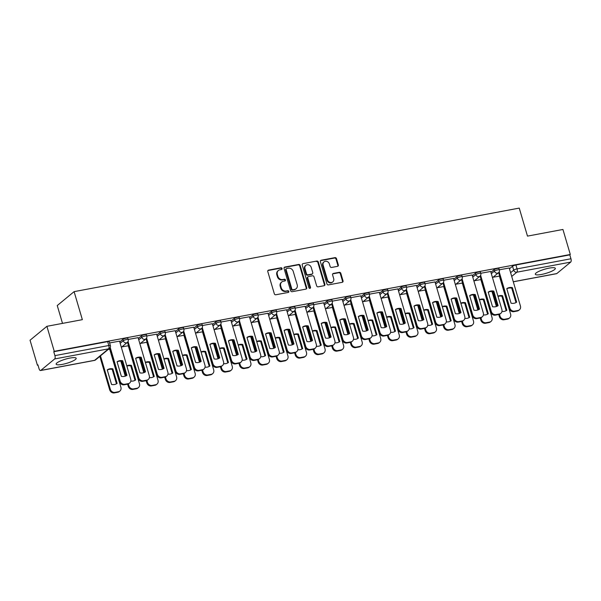 <?xml version="1.0" encoding="UTF-8"?>
<svg xmlns="http://www.w3.org/2000/svg" width="601" height="601" viewBox="0 0 601 601"><rect width="100%" height="100%" fill="white"/><g stroke="black" fill="none" stroke-linecap="round" stroke-linejoin="round"><path stroke-width="0.9" d="M282.064 268.482A0.917 0.811 50.5 0 0 280.99 267.776L268.587 270.104A1.315 1.157 50.5 0 0 267.783 271.554L274.319 293.754A1.315 1.157 50.5 0 0 275.844 294.768L288.255 292.439A0.917 0.811 50.5 0 0 288.818 291.425A0.917 0.811 50.5 0 0 287.744 290.719L286.144 291.019A4.207 3.696 50.5 0 1 281.245 287.774L280.697 285.918A4.207 3.696 50.5 0 1 281.756 281.974A4.207 3.696 50.5 0 1 283.274 281.276L284.882 280.975A0.917 0.811 50.5 0 0 284.371 279.247L282.763 279.548A4.207 3.696 50.5 0 1 277.865 276.302L277.324 274.447A4.207 3.696 50.5 0 1 278.383 270.503A4.207 3.696 50.5 0 1 279.893 269.804L281.501 269.503A0.917 0.811 50.5 0 0 282.064 268.482M281.538 269.496A0.917 0.811 50.5 0 0 280.502 268.181L268.099 270.51A1.315 1.157 50.5 0 0 267.903 270.563M288.292 292.432A0.917 0.811 50.5 0 0 287.255 291.124L285.648 291.425L286.144 291.019M284.919 280.96A0.917 0.811 50.5 0 0 283.875 279.653L282.275 279.953L282.763 279.548M549.149 268.129A10.442 2.171 163.6 0 0 535.296 274.244A10.442 2.171 163.6 0 0 541.486 274.454A10.442 2.171 163.6 0 0 555.339 268.339A10.442 2.171 163.6 0 0 549.149 268.129M69.994 358.061A10.442 2.171 163.6 0 0 56.141 364.168A10.442 2.171 163.6 0 0 62.324 364.386A10.442 2.171 163.6 0 0 76.177 358.271A10.442 2.171 163.6 0 0 69.994 358.061M337.529 266.341A1.315 1.157 50.5 0 0 338.333 264.883L336.5 258.655A1.315 1.157 50.5 0 0 334.967 257.641L321.189 260.233A1.315 1.157 50.5 0 0 320.386 261.683L326.921 283.882A1.315 1.157 50.5 0 0 328.446 284.897L342.224 282.312A1.315 1.157 50.5 0 0 343.036 280.862L340.82 273.335A1.315 1.157 50.5 0 0 339.287 272.321L333.39 273.425A1.315 1.157 50.5 0 0 332.586 274.882L333.683 278.609A3.516 3.095 50.5 0 1 332.796 281.907A3.516 3.095 50.5 0 1 327.44 279.781L323.135 265.169A3.516 3.095 50.5 0 1 324.022 261.871A3.516 3.095 50.5 0 1 329.386 263.997L330.099 266.431A1.315 1.157 50.5 0 0 331.632 267.445L337.529 266.341M54.668 358.947L40.77 370.419A2.674 1.149 -100.6 0 1 40.522 370.539A2.674 1.149 -100.6 0 1 39.05 368.714L37.901 364.822L37.412 365.228L30.05 340.219L46.901 326.313L82.352 319.664L74.103 291.643L519.241 208.096L527.483 236.118L562.934 229.462L570.296 254.471L54.263 351.322L53.767 351.728L54.916 355.627L108.804 345.507A2.674 0.556 -16.4 0 1 110.389 345.567L109.239 341.668A2.674 0.556 -16.4 0 0 107.654 341.616L108.804 345.507A2.674 1.149 -100.6 0 1 108.556 348.835L54.668 358.947A2.674 1.149 -100.6 0 0 54.916 355.627M46.901 326.313L54.263 351.322M300.184 265.477A1.315 1.157 50.5 0 0 298.652 264.463L284.874 267.047A1.315 1.157 50.5 0 0 284.07 268.497L290.606 290.696A1.315 1.157 50.5 0 0 292.139 291.71L305.917 289.126A1.315 1.157 50.5 0 0 306.72 287.676L300.184 265.477L299.696 265.882A1.315 1.157 50.5 0 0 298.164 264.861L284.386 267.453A1.315 1.157 50.5 0 0 284.19 267.505M303.032 263.636L316.81 261.052A1.315 1.157 50.5 0 1 318.342 262.066L324.878 284.265A1.315 1.157 50.5 0 1 324.074 285.723L318.177 286.827A1.315 1.157 50.5 0 1 316.644 285.813L313.992 276.806A1.315 1.157 50.5 0 0 312.46 275.791L308.553 276.528A1.315 1.157 50.5 0 0 307.75 277.978L310.507 287.353A0.917 0.811 50.5 0 1 308.869 287.661L302.228 265.094A1.315 1.157 50.5 0 1 303.032 263.636L316.81 261.052M509.475 268.79L512.555 266.243L513.697 270.142A2.674 0.556 -16.4 0 1 517.063 268.887L570.95 258.768A2.674 1.149 79.4 0 1 570.71 262.096L556.804 273.568A2.674 1.149 79.4 0 1 556.556 273.688L513.299 281.801M37.412 365.228L37.991 365.115M62.504 323.391L57.253 305.548L74.103 291.643M570.296 254.471L569.801 254.877L570.95 258.768M109.713 349.249L108.218 349.459M119.531 341.143L109.615 342.938M128.268 345.763L121.875 346.897M138.095 337.657L128.171 339.452M146.824 342.277L140.431 343.419M156.651 334.171L146.734 335.974M165.38 338.799L158.995 339.933M175.207 330.693L165.29 332.488M183.936 335.313L177.55 336.447M193.762 327.207L183.846 329.002M202.499 331.835L196.106 332.969M212.318 323.721L202.402 325.524M221.055 328.349L214.662 329.483M230.882 320.243L220.958 322.038M239.611 324.863L233.218 326.005M249.438 316.757L239.514 318.56M258.167 321.385L251.781 322.519M267.993 313.279L258.077 315.074M276.723 317.899L270.337 319.033M286.549 309.793L276.633 311.588M295.286 314.421L288.893 315.555M305.105 306.307L295.189 308.11M313.842 310.935L307.449 312.069M323.669 302.829L313.745 304.624M332.398 307.449L326.005 308.583M342.224 299.343L332.3 301.139M350.954 303.971L344.561 305.105M360.78 295.857L350.864 297.66M369.51 300.485L363.124 301.619M379.336 292.379L369.42 294.174M388.066 296.999L381.68 298.141M397.892 288.893L387.976 290.696M406.629 293.521L400.236 294.655M416.448 285.415L406.531 287.21M425.185 290.035L418.792 291.169M435.011 281.929L425.087 283.725M443.741 286.557L437.348 287.691M453.567 278.443L443.651 280.246M462.297 283.071L455.911 284.205M472.123 274.965L462.207 276.76M480.853 279.585L474.467 280.727M490.679 271.479L480.762 273.282M490.912 272.276L493.999 269.729L494.405 271.111A2.674 0.556 -16.4 0 1 497.207 269.977A2.674 0.556 -16.4 0 1 499.356 269.909L498.943 268.527A2.674 0.556 163.6 0 0 496.802 268.594A2.674 0.556 163.6 0 0 493.999 269.729M472.356 275.754L475.436 273.215L475.849 274.597A2.674 0.556 -16.4 0 1 478.651 273.455A2.674 0.556 -16.4 0 1 480.792 273.395L480.387 272.013A2.674 0.556 163.6 0 0 478.246 272.073A2.674 0.556 163.6 0 0 475.436 273.215M453.8 279.24L456.88 276.693L457.286 278.075A2.674 0.556 -16.4 0 1 460.096 276.941A2.674 0.556 -16.4 0 1 462.237 276.873L461.831 275.491A2.674 0.556 163.6 0 0 459.682 275.558A2.674 0.556 163.6 0 0 456.88 276.693M435.244 282.725L438.324 280.179L438.73 281.561A2.674 0.556 -16.4 0 1 441.532 280.427A2.674 0.556 -16.4 0 1 443.681 280.359L443.275 278.977A2.674 0.556 163.6 0 0 441.126 279.044A2.674 0.556 163.6 0 0 438.324 280.179M416.688 286.204L419.768 283.664L420.174 285.047A2.674 0.556 -16.4 0 1 422.976 283.905A2.674 0.556 -16.4 0 1 425.125 283.837L424.719 282.455A2.674 0.556 163.6 0 0 422.571 282.523A2.674 0.556 163.6 0 0 419.768 283.664M398.125 289.69L401.213 287.143L401.618 288.525A2.674 0.556 -16.4 0 1 404.42 287.391A2.674 0.556 -16.4 0 1 406.569 287.323L406.156 285.941A2.674 0.556 163.6 0 0 404.015 286.008A2.674 0.556 163.6 0 0 401.213 287.143M379.569 293.168L382.657 290.629L383.062 292.011A2.674 0.556 -16.4 0 1 385.865 290.876A2.674 0.556 -16.4 0 1 388.006 290.809L387.6 289.427A2.674 0.556 163.6 0 0 385.459 289.494A2.674 0.556 163.6 0 0 382.657 290.629M361.013 296.654L364.093 294.107L364.506 295.489A2.674 0.556 -16.4 0 1 367.309 294.355A2.674 0.556 -16.4 0 1 369.45 294.287L369.044 292.905A2.674 0.556 163.6 0 0 366.895 292.972A2.674 0.556 163.6 0 0 364.093 294.107M342.457 300.139L345.537 297.593L345.943 298.975A2.674 0.556 -16.4 0 1 348.745 297.841A2.674 0.556 -16.4 0 1 350.894 297.773L350.488 296.391A2.674 0.556 163.6 0 0 348.34 296.458A2.674 0.556 163.6 0 0 345.537 297.593M323.901 303.618L326.982 301.078L327.387 302.461A2.674 0.556 -16.4 0 1 330.189 301.319A2.674 0.556 -16.4 0 1 332.338 301.259L331.932 299.876A2.674 0.556 163.6 0 0 329.784 299.937A2.674 0.556 163.6 0 0 326.982 301.078M305.338 307.103L308.426 304.557L308.831 305.939A2.674 0.556 -16.4 0 1 311.634 304.805A2.674 0.556 -16.4 0 1 313.782 304.737L313.369 303.355A2.674 0.556 163.6 0 0 311.228 303.422A2.674 0.556 163.6 0 0 308.426 304.557M286.782 310.589L289.87 308.043L290.275 309.425A2.674 0.556 -16.4 0 1 293.078 308.29A2.674 0.556 -16.4 0 1 295.219 308.223L294.813 306.841A2.674 0.556 163.6 0 0 292.672 306.908A2.674 0.556 163.6 0 0 289.87 308.043M268.226 314.068L271.306 311.528L271.72 312.911A2.674 0.556 -16.4 0 1 274.522 311.769A2.674 0.556 -16.4 0 1 276.663 311.701L276.257 310.319A2.674 0.556 163.6 0 0 274.109 310.386A2.674 0.556 163.6 0 0 271.306 311.528M249.67 317.553L252.751 315.007L253.156 316.389A2.674 0.556 -16.4 0 1 255.958 315.255A2.674 0.556 -16.4 0 1 258.107 315.187L257.701 313.805A2.674 0.556 163.6 0 0 255.553 313.872A2.674 0.556 163.6 0 0 252.751 315.007M231.115 321.032L234.195 318.492L234.6 319.875A2.674 0.556 -16.4 0 1 237.403 318.733A2.674 0.556 -16.4 0 1 239.551 318.673L239.145 317.29A2.674 0.556 163.6 0 0 236.997 317.351A2.674 0.556 163.6 0 0 234.195 318.492M212.559 324.517L215.639 321.971L216.044 323.353A2.674 0.556 -16.4 0 1 218.847 322.219A2.674 0.556 -16.4 0 1 220.995 322.151L220.59 320.769A2.674 0.556 163.6 0 0 218.441 320.836A2.674 0.556 163.6 0 0 215.639 321.971M193.995 328.003L197.083 325.457L197.489 326.839A2.674 0.556 -16.4 0 1 200.291 325.704A2.674 0.556 -16.4 0 1 202.439 325.637L202.026 324.255A2.674 0.556 163.6 0 0 199.885 324.322A2.674 0.556 163.6 0 0 197.083 325.457M175.439 331.482L178.52 328.942L178.933 330.325A2.674 0.556 -16.4 0 1 181.735 329.183A2.674 0.556 -16.4 0 1 183.876 329.123L183.47 327.74A2.674 0.556 163.6 0 0 181.329 327.8A2.674 0.556 163.6 0 0 178.52 328.942M156.884 334.967L159.964 332.421L160.369 333.803A2.674 0.556 -16.4 0 1 163.179 332.669A2.674 0.556 -16.4 0 1 165.32 332.601L164.914 331.219A2.674 0.556 163.6 0 0 162.766 331.286A2.674 0.556 163.6 0 0 159.964 332.421M138.328 338.446L141.408 335.906L141.813 337.289A2.674 0.556 -16.4 0 1 144.616 336.154A2.674 0.556 -16.4 0 1 146.764 336.087L146.359 334.704A2.674 0.556 163.6 0 0 144.21 334.772A2.674 0.556 163.6 0 0 141.408 335.906M119.772 341.931L122.852 339.385L123.258 340.767A2.674 0.556 -16.4 0 1 126.06 339.633A2.674 0.556 -16.4 0 1 128.208 339.565L127.803 338.183A2.674 0.556 163.6 0 0 125.654 338.25A2.674 0.556 163.6 0 0 122.852 339.385M509.235 268.001L499.318 269.796M499.416 276.107L493.023 277.241M569.801 254.877L515.913 264.988A2.674 0.556 163.6 0 0 512.555 266.243M53.767 351.728L107.654 341.616M278.383 270.503L277.887 270.908A4.207 3.696 50.5 0 0 276.828 274.852L277.324 274.447M282.275 279.953A4.207 3.696 50.5 0 1 277.377 276.708L276.828 274.852M281.756 281.974L281.268 282.38A4.207 3.696 50.5 0 0 280.209 286.324L280.697 285.918M285.648 291.425A4.207 3.696 50.5 0 1 280.75 288.18L280.209 286.324M306.112 289.073A1.315 1.157 50.5 0 0 306.225 288.082L299.696 265.882M286.669 268.534A0.917 0.811 50.5 0 0 286.106 269.548L291.838 289.036A0.917 0.811 50.5 0 0 292.912 289.742L294.603 289.427A4.207 3.696 50.5 0 0 296.12 288.728A4.207 3.696 50.5 0 0 297.179 284.776L293.258 271.457A4.207 3.696 50.5 0 0 288.36 268.211L286.669 268.534M286.339 268.685L285.843 269.09A0.917 0.811 50.5 0 0 285.618 269.954L286.106 269.548M296.12 288.728L295.632 289.134A4.207 3.696 50.5 0 1 294.114 289.832L292.424 290.148A0.917 0.811 50.5 0 1 291.35 289.442L285.618 269.954M324.27 285.663A1.315 1.157 50.5 0 0 324.382 284.671L317.854 262.472A1.315 1.157 50.5 0 0 316.321 261.458M308.08 276.745L307.584 277.151A1.315 1.157 50.5 0 0 307.254 278.383L310.018 287.759L310.507 287.353M309.981 288.36A0.917 0.811 50.5 0 0 310.018 287.759M311.243 267.468A3.516 3.095 50.5 0 0 305.886 265.341A3.516 3.095 50.5 0 0 305 268.639L306.51 273.786A1.315 1.157 50.5 0 0 308.043 274.8L311.957 274.064A1.315 1.157 50.5 0 0 312.76 272.614L311.243 267.468M305.886 265.341L305.391 265.747A3.516 3.095 50.5 0 0 304.504 269.045L305 268.639M312.43 273.846L311.934 274.251A1.315 1.157 50.5 0 1 311.461 274.469L307.554 275.205A1.315 1.157 50.5 0 1 306.022 274.191L304.504 269.045M324.022 261.871L323.533 262.276A3.516 3.095 50.5 0 0 322.647 265.574L323.135 265.169M332.796 281.907L332.308 282.312A3.516 3.095 50.5 0 1 326.944 280.186L322.647 265.574M342.427 282.252A1.315 1.157 50.5 0 0 342.54 281.268L340.324 273.74A1.315 1.157 50.5 0 0 338.799 272.726L332.901 273.831A1.315 1.157 50.5 0 0 332.706 273.891M337.724 266.281A1.315 1.157 50.5 0 0 337.837 265.289L336.004 259.061A1.315 1.157 50.5 0 0 334.479 258.047L320.701 260.631A1.315 1.157 50.5 0 0 320.506 260.691M107.256 369.908L111.538 384.46A8.369 7.362 50.5 0 0 117.127 383.415L112.845 368.856A8.369 7.362 50.5 0 0 107.256 369.908M100.48 355.845L110.321 389.275A4.019 3.531 50.5 0 0 115.001 392.378L118.45 391.732A4.019 3.531 50.5 0 0 119.892 391.056A4.019 3.531 50.5 0 0 120.906 387.292L109.69 349.189M107.286 370.021A8.369 7.362 50.5 0 1 112.207 369.382L116.459 383.829M119.892 391.056L119.253 391.589A4.019 3.531 -129.5 0 1 117.811 392.258L114.363 392.904A4.019 3.531 -129.5 0 1 109.682 389.801L110.321 389.275M99.841 356.378L109.682 389.801M112.207 369.382L112.845 368.856M117.112 361.915A8.369 7.362 -129.5 0 1 122.033 361.276L126.285 375.723M110.231 347.483L120.147 381.169A4.019 3.531 50.5 0 0 124.82 384.272L128.276 383.626A4.019 3.531 50.5 0 0 129.718 382.95L129.08 383.476A4.019 3.531 -129.5 0 1 127.637 384.152L124.182 384.798A4.019 3.531 -129.5 0 1 119.509 381.695L109.667 348.257M122.672 360.75A8.369 7.362 -129.5 0 0 117.082 361.802L121.364 376.354A8.369 7.362 -129.5 0 0 126.954 375.309L122.672 360.75L122.033 361.276M129.718 382.95A4.019 3.531 50.5 0 0 130.733 379.186L119.516 341.075M135.015 380.343L130.763 365.904L131.401 365.378A8.369 7.362 50.5 0 0 126.803 365.844M131.401 365.378L135.691 379.93A8.369 7.362 50.5 0 1 130.823 381.102M121.642 361.201L125.962 375.88M128.329 383.934L128.877 385.797A4.019 3.531 50.5 0 0 133.557 388.892L137.005 388.246A4.019 3.531 50.5 0 0 138.455 387.577A4.019 3.531 50.5 0 0 139.462 383.806L128.253 345.703M130.763 365.904A8.369 7.362 50.5 0 0 126.879 366.092M138.455 387.577L137.817 388.103A4.019 3.531 -129.5 0 1 136.367 388.772L132.919 389.418A4.019 3.531 -129.5 0 1 128.238 386.323L128.877 385.797M120.824 361.118L125.248 376.166M127.6 384.159L128.238 386.323M153.571 376.865L149.318 362.418L149.957 361.892A8.369 7.362 50.5 0 0 145.367 362.365M149.957 361.892L154.247 376.444A8.369 7.362 50.5 0 1 149.379 377.616M140.198 357.723L144.518 372.402M146.884 380.456L147.433 382.311A4.019 3.531 50.5 0 0 152.113 385.414L155.561 384.768A4.019 3.531 50.5 0 0 157.011 384.092A4.019 3.531 50.5 0 0 158.018 380.328L146.809 342.217M149.318 362.418A8.369 7.362 50.5 0 0 145.434 362.606M157.011 384.092L156.373 384.617A4.019 3.531 -129.5 0 1 154.923 385.294L151.475 385.94A4.019 3.531 -129.5 0 1 146.794 382.837L147.433 382.311M139.379 357.633L143.804 372.688M146.156 380.673L146.794 382.837M135.668 358.429A8.369 7.362 -129.5 0 1 140.589 357.798L144.841 372.237M128.051 341.488L138.703 377.683A4.019 3.531 50.5 0 0 143.384 380.786L146.832 380.14A4.019 3.531 50.5 0 0 148.274 379.471L147.636 379.997A4.019 3.531 -129.5 0 1 146.193 380.666L142.745 381.312A4.019 3.531 -129.5 0 1 138.065 378.217L127.48 342.262M141.227 357.264A8.369 7.362 -129.5 0 0 135.638 358.316L139.92 372.875A8.369 7.362 -129.5 0 0 145.51 371.824L141.227 357.264L140.589 357.798M148.274 379.471A4.019 3.531 50.5 0 0 149.288 375.7L138.072 337.597M154.224 354.943A8.369 7.362 -129.5 0 1 159.145 354.312L163.397 368.759M146.606 338.01L157.259 374.205A4.019 3.531 50.5 0 0 161.939 377.308L165.388 376.654A4.019 3.531 50.5 0 0 166.838 375.986L166.199 376.511A4.019 3.531 -129.5 0 1 164.749 377.18L161.301 377.834A4.019 3.531 -129.5 0 1 156.621 374.731L146.043 338.784M159.783 353.786A8.369 7.362 -129.5 0 0 154.194 354.838L158.476 369.39A8.369 7.362 -129.5 0 0 164.073 368.338L159.783 353.786L159.145 354.312M166.838 375.986A4.019 3.531 50.5 0 0 167.844 372.214L156.636 334.111M172.126 373.379L167.882 358.94L168.52 358.406A8.369 7.362 50.5 0 0 163.923 358.88M168.52 358.406L172.803 372.966A8.369 7.362 50.5 0 1 167.934 374.138M158.754 354.237L163.074 368.916M165.448 376.97L165.989 378.825A4.019 3.531 50.5 0 0 170.669 381.928L174.117 381.282A4.019 3.531 50.5 0 0 175.567 380.613A4.019 3.531 50.5 0 0 176.581 376.842L165.365 338.739M167.882 358.94A8.369 7.362 50.5 0 0 163.99 359.128M175.567 380.613L174.929 381.139A4.019 3.531 -129.5 0 1 173.479 381.808L170.03 382.454A4.019 3.531 -129.5 0 1 165.35 379.359L165.989 378.825M157.935 354.147L162.368 369.202M164.719 377.188L165.35 379.359M190.69 369.893L186.438 355.454L187.076 354.928A8.369 7.362 50.5 0 0 182.479 355.401M187.076 354.928L191.358 369.48A8.369 7.362 50.5 0 1 186.49 370.652M177.31 350.759L181.63 365.438M184.004 373.491L184.552 375.347A4.019 3.531 50.5 0 0 189.225 378.442L192.681 377.796A4.019 3.531 50.5 0 0 194.123 377.127A4.019 3.531 50.5 0 0 195.137 373.356L183.921 335.253M186.438 355.454A8.369 7.362 50.5 0 0 182.554 355.642M194.123 377.127L193.484 377.653A4.019 3.531 -129.5 0 1 192.042 378.322L188.586 378.976A4.019 3.531 -129.5 0 1 183.914 375.873L184.552 375.347M176.491 350.668L180.924 365.716M183.275 373.709L183.914 375.873M209.246 366.415L204.994 351.968L205.632 351.442A8.369 7.362 50.5 0 0 201.035 351.916M205.632 351.442L209.914 366.001A8.369 7.362 50.5 0 1 205.054 367.166M195.866 347.273L200.186 361.952M202.56 370.006L203.108 371.861A4.019 3.531 50.5 0 0 207.788 374.964L211.236 374.318A4.019 3.531 50.5 0 0 212.679 373.642A4.019 3.531 50.5 0 0 213.693 369.878L202.477 331.775M204.994 351.968A8.369 7.362 50.5 0 0 201.11 352.156M212.679 373.642L212.04 374.168A4.019 3.531 -129.5 0 1 210.598 374.844L207.142 375.49A4.019 3.531 -129.5 0 1 202.469 372.387L203.108 371.861M195.047 347.183L199.479 362.238M201.831 370.224L202.469 372.387M172.787 351.465A8.369 7.362 -129.5 0 1 177.701 350.826L181.953 365.273M165.162 334.524L175.815 370.719A4.019 3.531 50.5 0 0 180.495 373.822L183.944 373.176A4.019 3.531 50.5 0 0 185.393 372.5L184.755 373.033A4.019 3.531 -129.5 0 1 183.305 373.702L179.857 374.348A4.019 3.531 -129.5 0 1 175.176 371.245L164.599 335.298M178.339 350.3A8.369 7.362 -129.5 0 0 172.75 351.352L177.032 365.904A8.369 7.362 -129.5 0 0 182.629 364.86L178.339 350.3L177.701 350.826M185.393 372.5A4.019 3.531 50.5 0 0 186.4 368.736L175.191 330.633M191.343 347.979A8.369 7.362 -129.5 0 1 196.264 347.348L200.516 361.787M183.718 331.038L194.371 367.241A4.019 3.531 50.5 0 0 199.051 370.336L202.499 369.69A4.019 3.531 50.5 0 0 203.949 369.022L203.311 369.547A4.019 3.531 -129.5 0 1 201.861 370.216L198.413 370.862A4.019 3.531 -129.5 0 1 193.732 367.767L183.155 331.812M196.903 346.822A8.369 7.362 -129.5 0 0 191.306 347.866L195.595 362.426A8.369 7.362 -129.5 0 0 201.185 361.374L196.903 346.822L196.264 347.348M203.949 369.022A4.019 3.531 50.5 0 0 204.964 365.25L193.747 327.147M209.899 344.501A8.369 7.362 -129.5 0 1 214.82 343.862L219.072 358.309M202.274 327.56L212.934 363.755A4.019 3.531 50.5 0 0 217.607 366.858L221.063 366.204A4.019 3.531 50.5 0 0 222.505 365.536L221.867 366.062A4.019 3.531 -129.5 0 1 220.424 366.738L216.969 367.384A4.019 3.531 -129.5 0 1 212.296 364.281L201.711 328.334M215.459 343.336A8.369 7.362 -129.5 0 0 209.869 344.388L214.151 358.94A8.369 7.362 -129.5 0 0 219.741 357.888L215.459 343.336L214.82 343.862M222.505 365.536A4.019 3.531 50.5 0 0 223.519 361.772L212.303 323.661M227.802 362.929L223.549 348.49L224.188 347.964A8.369 7.362 50.5 0 0 219.59 348.43M224.188 347.964L228.47 362.516A8.369 7.362 50.5 0 1 223.61 363.688M214.429 343.787L218.749 358.466M221.115 366.52L221.664 368.383A4.019 3.531 50.5 0 0 226.344 371.478L229.792 370.832A4.019 3.531 50.5 0 0 231.242 370.163A4.019 3.531 50.5 0 0 232.249 366.392L221.033 328.289M223.549 348.49A8.369 7.362 50.5 0 0 219.665 348.678M231.242 370.163L230.604 370.689A4.019 3.531 -129.5 0 1 229.154 371.358L225.706 372.004A4.019 3.531 -129.5 0 1 221.025 368.909L221.664 368.383M213.603 343.697L218.035 358.752M220.387 366.738L221.025 368.909M228.455 341.015A8.369 7.362 -129.5 0 1 233.376 340.384L237.628 354.823M220.837 324.074L231.49 360.269A4.019 3.531 50.5 0 0 236.17 363.372L239.619 362.726A4.019 3.531 50.5 0 0 241.061 362.057L240.423 362.583A4.019 3.531 -129.5 0 1 238.98 363.252L235.532 363.898A4.019 3.531 -129.5 0 1 230.852 360.803L220.266 324.848M234.014 339.85A8.369 7.362 -129.5 0 0 228.425 340.902L232.707 355.454A8.369 7.362 -129.5 0 0 238.296 354.41L234.014 339.85L233.376 340.384M241.061 362.057A4.019 3.531 50.5 0 0 242.075 358.286L230.859 320.183M246.357 359.451L242.105 345.004L242.744 344.478A8.369 7.362 50.5 0 0 238.154 344.951M242.744 344.478L247.034 359.03A8.369 7.362 50.5 0 1 242.165 360.202M232.985 340.309L237.305 354.988M239.671 363.042L240.22 364.897A4.019 3.531 50.5 0 0 244.9 368L248.348 367.346A4.019 3.531 50.5 0 0 249.798 366.678A4.019 3.531 50.5 0 0 250.805 362.906L239.596 324.803M242.105 345.004A8.369 7.362 50.5 0 0 238.221 345.192M249.798 366.678L249.16 367.203A4.019 3.531 -129.5 0 1 247.71 367.88L244.261 368.526A4.019 3.531 -129.5 0 1 239.581 365.423L240.22 364.897M232.166 340.219L236.591 355.266M238.943 363.259L239.581 365.423M247.011 337.529A8.369 7.362 -129.5 0 1 251.932 336.898L256.184 351.337M239.393 320.588L250.046 356.791A4.019 3.531 50.5 0 0 254.726 359.886L258.175 359.24A4.019 3.531 50.5 0 0 259.624 358.572L258.986 359.097A4.019 3.531 -129.5 0 1 257.536 359.766L254.088 360.42A4.019 3.531 -129.5 0 1 249.407 357.317L238.83 321.37M252.57 336.372A8.369 7.362 -129.5 0 0 246.981 337.416L251.263 351.976A8.369 7.362 -129.5 0 0 256.852 350.924L252.57 336.372L251.932 336.898M259.624 358.572A4.019 3.531 50.5 0 0 260.631 354.8L249.415 316.697M264.913 355.965L260.669 341.526L261.307 340.992A8.369 7.362 50.5 0 0 256.71 341.466M261.307 340.992L265.589 355.552A8.369 7.362 50.5 0 1 260.721 356.716M251.541 336.823L255.861 351.502M258.235 359.556L258.776 361.411A4.019 3.531 50.5 0 0 263.456 364.514L266.904 363.868A4.019 3.531 50.5 0 0 268.354 363.192A4.019 3.531 50.5 0 0 269.368 359.428L258.152 321.325M260.669 341.526A8.369 7.362 50.5 0 0 256.777 341.706M268.354 363.192L267.715 363.725A4.019 3.531 -129.5 0 1 266.266 364.394L262.817 365.04A4.019 3.531 -129.5 0 1 258.137 361.937L258.776 361.411M250.722 336.733L255.155 351.788M257.498 359.774L258.137 361.937M265.574 334.051A8.369 7.362 -129.5 0 1 270.488 333.412L274.74 347.859M257.949 317.11L268.602 353.305A4.019 3.531 50.5 0 0 273.282 356.408L276.73 355.762A4.019 3.531 50.5 0 0 278.18 355.086L277.542 355.612A4.019 3.531 -129.5 0 1 276.092 356.288L272.644 356.934A4.019 3.531 -129.5 0 1 267.963 353.831L257.386 317.884M271.126 332.886A8.369 7.362 -129.5 0 0 265.537 333.938L269.819 348.49A8.369 7.362 -129.5 0 0 275.416 347.446L271.126 332.886L270.488 333.412M278.18 355.086A4.019 3.531 50.5 0 0 279.187 351.322L267.978 313.219M283.477 352.479L279.225 338.04L279.863 337.514A8.369 7.362 50.5 0 0 275.266 337.987M279.863 337.514L284.145 352.066A8.369 7.362 50.5 0 1 279.277 353.238M270.097 333.337L274.417 348.017M276.791 356.077L277.339 357.933A4.019 3.531 50.5 0 0 282.012 361.028L285.46 360.382A4.019 3.531 50.5 0 0 286.91 359.714A4.019 3.531 50.5 0 0 287.924 355.942L276.708 317.839M279.225 338.04A8.369 7.362 50.5 0 0 275.341 338.228M286.91 359.714L286.271 360.239A4.019 3.531 -129.5 0 1 284.821 360.908L281.373 361.562A4.019 3.531 -129.5 0 1 276.7 358.459L277.339 357.933M269.278 333.255L273.71 348.302M276.062 356.295L276.7 358.459M284.13 330.565A8.369 7.362 -129.5 0 1 289.051 329.934L293.296 344.373M276.505 313.624L287.158 349.827A4.019 3.531 50.5 0 0 291.838 352.922L295.286 352.276A4.019 3.531 50.5 0 0 296.736 351.608L296.098 352.133A4.019 3.531 -129.5 0 1 294.648 352.802L291.2 353.448A4.019 3.531 -129.5 0 1 286.519 350.353L275.942 314.398M289.69 329.408A8.369 7.362 -129.5 0 0 284.093 330.452L288.382 345.012A8.369 7.362 -129.5 0 0 293.972 343.96L289.69 329.408L289.051 329.934M296.736 351.608A4.019 3.531 50.5 0 0 297.75 347.836L286.534 309.733M302.033 349.001L297.78 334.554L298.419 334.028A8.369 7.362 50.5 0 0 293.821 334.502M298.419 334.028L302.701 348.588A8.369 7.362 50.5 0 1 297.841 349.752M288.653 329.859L292.972 344.538M295.346 352.592L295.895 354.447A4.019 3.531 50.5 0 0 300.568 357.55L304.023 356.904A4.019 3.531 50.5 0 0 305.466 356.228A4.019 3.531 50.5 0 0 306.48 352.464L295.264 314.361M297.78 334.554A8.369 7.362 50.5 0 0 293.897 334.742M305.466 356.228L304.827 356.754A4.019 3.531 -129.5 0 1 303.385 357.43L299.929 358.076A4.019 3.531 -129.5 0 1 295.256 354.973L295.895 354.447M287.834 329.769L292.266 344.824M294.618 352.81L295.256 354.973M302.686 327.087A8.369 7.362 -129.5 0 1 307.607 326.448L311.859 340.895M295.061 310.146L305.721 346.341A4.019 3.531 50.5 0 0 310.394 349.444L313.842 348.79A4.019 3.531 50.5 0 0 315.292 348.122L314.654 348.648A4.019 3.531 -129.5 0 1 313.204 349.324L309.755 349.97A4.019 3.531 -129.5 0 1 305.083 346.867L294.498 310.92M308.245 325.922A8.369 7.362 -129.5 0 0 302.656 326.974L306.938 341.526A8.369 7.362 -129.5 0 0 312.528 340.474L308.245 325.922L307.607 326.448M315.292 348.122A4.019 3.531 50.5 0 0 316.306 344.35L305.09 306.247M320.588 345.515L316.336 331.076L316.975 330.55A8.369 7.362 50.5 0 0 312.377 331.016M316.975 330.55L321.257 345.102A8.369 7.362 50.5 0 1 316.396 346.274M307.216 326.373L311.536 341.052M313.902 349.106L314.451 350.961A4.019 3.531 50.5 0 0 319.131 354.064L322.579 353.418A4.019 3.531 50.5 0 0 324.022 352.749A4.019 3.531 50.5 0 0 325.036 348.978L313.82 310.875M316.336 331.076A8.369 7.362 50.5 0 0 312.452 331.264M324.022 352.749L323.383 353.275A4.019 3.531 -129.5 0 1 321.941 353.944L318.492 354.59A4.019 3.531 -129.5 0 1 313.812 351.495L314.451 350.961M306.39 326.283L310.822 341.338M313.174 349.324L313.812 351.495M321.242 323.601A8.369 7.362 -129.5 0 1 326.163 322.962L330.415 337.409M313.624 306.66L324.277 342.855A4.019 3.531 50.5 0 0 328.95 345.958L332.406 345.312A4.019 3.531 50.5 0 0 333.848 344.636L333.209 345.169A4.019 3.531 -129.5 0 1 331.767 345.838L328.311 346.484A4.019 3.531 -129.5 0 1 323.639 343.381L313.053 307.434M326.801 322.436A8.369 7.362 -129.5 0 0 321.212 323.488L325.494 338.04A8.369 7.362 -129.5 0 0 331.083 336.996L326.801 322.436L326.163 322.962M333.848 344.636A4.019 3.531 50.5 0 0 334.862 340.872L323.646 302.769M339.144 342.037L334.892 327.59L335.531 327.064A8.369 7.362 50.5 0 0 330.941 327.537M335.531 327.064L339.82 341.616A8.369 7.362 50.5 0 1 334.952 342.788M325.772 322.895L330.092 337.574M332.458 345.628L333.007 347.483A4.019 3.531 50.5 0 0 337.687 350.586L341.135 349.932A4.019 3.531 50.5 0 0 342.585 349.264A4.019 3.531 50.5 0 0 343.592 345.492L332.383 307.389M334.892 327.59A8.369 7.362 50.5 0 0 331.008 327.778M342.585 349.264L341.946 349.79A4.019 3.531 -129.5 0 1 340.497 350.458L337.048 351.112A4.019 3.531 -129.5 0 1 332.368 348.009L333.007 347.483M324.953 322.805L329.378 337.852M331.729 345.845L332.368 348.009M339.798 320.115A8.369 7.362 -129.5 0 1 344.719 319.484L348.971 333.923M332.18 303.174L342.833 339.377A4.019 3.531 50.5 0 0 347.513 342.472L350.961 341.826A4.019 3.531 50.5 0 0 352.411 341.158L351.765 341.684A4.019 3.531 -129.5 0 1 350.323 342.352L346.875 342.998A4.019 3.531 -129.5 0 1 342.194 339.903L331.617 303.956M345.357 318.958A8.369 7.362 -129.5 0 0 339.768 320.002L344.05 334.562A8.369 7.362 -129.5 0 0 349.639 333.51L345.357 318.958L344.719 319.484M352.411 341.158A4.019 3.531 50.5 0 0 353.418 337.386L342.202 299.283M357.7 338.551L353.456 324.104L354.094 323.578A8.369 7.362 50.5 0 0 349.497 324.052M354.094 323.578L358.376 338.138A8.369 7.362 50.5 0 1 353.508 339.302M344.328 319.409L348.648 334.088M351.022 342.142L351.562 343.997A4.019 3.531 50.5 0 0 356.243 347.1L359.691 346.454A4.019 3.531 50.5 0 0 361.141 345.778A4.019 3.531 50.5 0 0 362.155 342.014L350.939 303.911M353.456 324.104A8.369 7.362 50.5 0 0 349.564 324.292M361.141 345.778L360.502 346.311A4.019 3.531 -129.5 0 1 359.052 346.98L355.604 347.626A4.019 3.531 -129.5 0 1 350.924 344.523L351.562 343.997M343.509 319.319L347.934 334.374M350.285 342.36L350.924 344.523M358.361 316.637A8.369 7.362 -129.5 0 1 363.274 315.998L367.527 330.445M350.736 299.696L361.389 335.891A4.019 3.531 50.5 0 0 366.069 338.994L369.517 338.348A4.019 3.531 50.5 0 0 370.967 337.672L370.329 338.198A4.019 3.531 -129.5 0 1 368.879 338.874L365.431 339.52A4.019 3.531 -129.5 0 1 360.75 336.417L350.173 300.47M363.913 315.472A8.369 7.362 -129.5 0 0 358.324 316.524L362.606 331.076A8.369 7.362 -129.5 0 0 368.203 330.024L363.913 315.472L363.274 315.998M370.967 337.672A4.019 3.531 50.5 0 0 371.974 333.908L360.765 295.797M376.264 335.065L372.011 320.626L372.65 320.1A8.369 7.362 50.5 0 0 368.052 320.566M372.65 320.1L376.932 334.652A8.369 7.362 50.5 0 1 372.064 335.824M362.884 315.923L367.203 330.603M369.577 338.656L370.118 340.519A4.019 3.531 50.5 0 0 374.799 343.614L378.247 342.968A4.019 3.531 50.5 0 0 379.697 342.3A4.019 3.531 50.5 0 0 380.711 338.528L369.495 300.425M372.011 320.626A8.369 7.362 50.5 0 0 368.12 320.814M379.697 342.3L379.058 342.825A4.019 3.531 -129.5 0 1 377.608 343.494L374.16 344.14A4.019 3.531 -129.5 0 1 369.48 341.045L370.118 340.519M362.065 315.841L366.497 330.888M369.517 338.348L368.879 338.874L369.48 341.045M376.917 313.151A8.369 7.362 -129.5 0 1 381.838 312.52L386.082 326.959M369.292 296.21L379.945 332.406A4.019 3.531 50.5 0 0 384.625 335.508L388.073 334.862A4.019 3.531 50.5 0 0 389.523 334.194L388.885 334.719A4.019 3.531 -129.5 0 1 387.435 335.388L383.986 336.034A4.019 3.531 -129.5 0 1 379.306 332.939L368.729 296.984M382.476 311.987A8.369 7.362 -129.5 0 0 376.88 313.038L381.169 327.598A8.369 7.362 -129.5 0 0 386.759 326.546L382.476 311.987L381.838 312.52M389.523 334.194A4.019 3.531 50.5 0 0 390.537 330.422L379.321 292.319M394.819 331.587L390.567 317.14L391.206 316.614A8.369 7.362 50.5 0 0 386.608 317.088M391.206 316.614L395.488 331.166A8.369 7.362 50.5 0 1 390.62 332.338M381.44 312.445L385.759 327.124M388.133 335.178L388.682 337.033A4.019 3.531 50.5 0 0 393.355 340.136L396.81 339.482A4.019 3.531 50.5 0 0 398.253 338.814A4.019 3.531 50.5 0 0 399.267 335.05L388.051 296.939M390.567 317.14A8.369 7.362 50.5 0 0 386.683 317.328M398.253 338.814L397.614 339.34A4.019 3.531 -129.5 0 1 396.172 340.016L392.716 340.662A4.019 3.531 -129.5 0 1 388.043 337.559L388.682 337.033M380.621 312.355L385.053 327.41M388.073 334.862L387.435 335.388L388.043 337.559M395.473 309.665A8.369 7.362 -129.5 0 1 400.394 309.034L404.646 323.473M387.848 292.732L398.501 328.927A4.019 3.531 50.5 0 0 403.181 332.022L406.629 331.376A4.019 3.531 50.5 0 0 408.079 330.708L407.44 331.234A4.019 3.531 -129.5 0 1 405.991 331.902L402.542 332.556A4.019 3.531 -129.5 0 1 397.862 329.453L387.284 293.506M401.032 308.508A8.369 7.362 -129.5 0 0 395.443 309.56L399.725 324.112A8.369 7.362 -129.5 0 0 405.314 323.06L401.032 308.508L400.394 309.034M408.079 330.708A4.019 3.531 50.5 0 0 409.093 326.936L397.877 288.833M413.375 328.101L409.123 313.662L409.762 313.129A8.369 7.362 50.5 0 0 405.164 313.602M409.762 313.129L414.044 327.688A8.369 7.362 50.5 0 1 409.183 328.86M399.996 308.959L404.323 323.639M406.689 331.692L407.238 333.547A4.019 3.531 50.5 0 0 411.918 336.65L415.366 336.004A4.019 3.531 50.5 0 0 416.809 335.335A4.019 3.531 50.5 0 0 417.823 331.564L406.607 293.461M409.123 313.662A8.369 7.362 50.5 0 0 405.239 313.85M416.809 335.335L416.17 335.861A4.019 3.531 -129.5 0 1 414.728 336.53L411.279 337.176A4.019 3.531 -129.5 0 1 406.599 334.081L407.238 333.547M399.177 308.869L403.609 323.924M406.629 331.376L405.991 331.902L406.599 334.081M414.029 306.187A8.369 7.362 -129.5 0 1 418.95 305.548L423.202 319.995M406.411 289.246L417.064 325.441A4.019 3.531 50.5 0 0 421.737 328.544L425.192 327.898A4.019 3.531 50.5 0 0 426.635 327.222L425.996 327.748A4.019 3.531 -129.5 0 1 424.554 328.424L421.098 329.07A4.019 3.531 -129.5 0 1 416.425 325.967L405.84 290.02M419.588 305.023A8.369 7.362 -129.5 0 0 413.999 306.074L418.281 320.626A8.369 7.362 -129.5 0 0 423.87 319.582L419.588 305.023L418.95 305.548M426.635 327.222A4.019 3.531 50.5 0 0 427.649 323.458L416.433 285.355M431.931 324.615L427.679 310.176L428.318 309.65A8.369 7.362 50.5 0 0 423.72 310.124M428.318 309.65L432.607 324.202A8.369 7.362 50.5 0 1 427.739 325.374M418.559 305.481L422.879 320.153M425.245 328.214L425.793 330.069A4.019 3.531 50.5 0 0 430.474 333.164L433.922 332.518A4.019 3.531 50.5 0 0 435.372 331.85A4.019 3.531 50.5 0 0 436.379 328.078L425.17 289.975M427.679 310.176A8.369 7.362 50.5 0 0 423.795 310.364M435.372 331.85L434.733 332.376A4.019 3.531 -129.5 0 1 433.283 333.044L429.835 333.698A4.019 3.531 -129.5 0 1 425.155 330.595L425.793 330.069M417.74 305.391L422.165 320.438M424.516 328.431L425.155 330.595M432.585 302.701A8.369 7.362 -129.5 0 1 437.505 302.07L441.758 316.509M424.967 285.76L435.62 321.963A4.019 3.531 50.5 0 0 440.3 325.058L443.748 324.412A4.019 3.531 50.5 0 0 445.191 323.744L444.552 324.27A4.019 3.531 -129.5 0 1 443.11 324.938L439.662 325.584A4.019 3.531 -129.5 0 1 434.981 322.489L424.396 286.534M438.144 301.544A8.369 7.362 -129.5 0 0 432.555 302.588L436.837 317.148A8.369 7.362 -129.5 0 0 442.426 316.096L438.144 301.544L437.505 302.07M445.191 323.744A4.019 3.531 50.5 0 0 446.205 319.972L434.989 281.869M450.487 321.137L446.235 306.69L446.881 306.164A8.369 7.362 50.5 0 0 442.283 306.638M446.881 306.164L451.163 320.724A8.369 7.362 50.5 0 1 446.295 321.888M437.115 301.995L441.435 316.674M443.801 324.728L444.349 326.583A4.019 3.531 50.5 0 0 449.03 329.686L452.478 329.04A4.019 3.531 50.5 0 0 453.928 328.364A4.019 3.531 50.5 0 0 454.942 324.6L443.726 286.497M446.235 306.69A8.369 7.362 50.5 0 0 442.351 306.878M453.928 328.364L453.289 328.89A4.019 3.531 -129.5 0 1 451.839 329.566L448.391 330.212A4.019 3.531 -129.5 0 1 443.711 327.109L444.349 326.583M436.296 301.905L440.721 316.96M443.072 324.946L443.711 327.109M451.141 299.223A8.369 7.362 -129.5 0 1 456.061 298.584L460.313 313.031M443.523 282.282L454.176 318.477A4.019 3.531 50.5 0 0 458.856 321.58L462.304 320.926A4.019 3.531 50.5 0 0 463.754 320.258L463.116 320.784A4.019 3.531 -129.5 0 1 461.666 321.46L458.217 322.106A4.019 3.531 -129.5 0 1 453.537 319.003L442.96 283.056M456.7 298.058A8.369 7.362 -129.5 0 0 451.111 299.11L455.393 313.662A8.369 7.362 -129.5 0 0 460.99 312.61L456.7 298.058L456.061 298.584M463.754 320.258A4.019 3.531 50.5 0 0 464.761 316.487L453.552 278.383M469.05 317.651L464.798 303.212L465.437 302.686A8.369 7.362 50.5 0 0 460.839 303.152M465.437 302.686L469.719 317.238A8.369 7.362 50.5 0 1 464.851 318.41M455.671 298.509L459.99 313.189M462.364 321.242L462.905 323.105A4.019 3.531 50.5 0 0 467.586 326.2L471.034 325.554A4.019 3.531 50.5 0 0 472.484 324.886A4.019 3.531 50.5 0 0 473.498 321.114L462.282 283.011M464.798 303.212A8.369 7.362 50.5 0 0 460.907 303.4M472.484 324.886L471.845 325.411A4.019 3.531 -129.5 0 1 470.395 326.08L466.947 326.726A4.019 3.531 -129.5 0 1 462.267 323.631L462.905 323.105M454.852 298.419L459.284 313.474M461.636 321.46L462.267 323.631M469.704 295.737A8.369 7.362 -129.5 0 1 474.617 295.106L478.869 309.545M462.079 278.796L472.732 314.992A4.019 3.531 50.5 0 0 477.412 318.094L480.86 317.448A4.019 3.531 50.5 0 0 482.31 316.772L481.671 317.305A4.019 3.531 -129.5 0 1 480.222 317.974L476.773 318.62A4.019 3.531 -129.5 0 1 472.093 315.525L461.515 279.57M475.263 294.573A8.369 7.362 -129.5 0 0 469.666 295.624L473.949 310.176A8.369 7.362 -129.5 0 0 479.545 309.132L475.263 294.573L474.617 295.106M482.31 316.772A4.019 3.531 50.5 0 0 483.324 313.008L472.108 274.905M487.606 314.173L483.354 299.726L483.993 299.2A8.369 7.362 50.5 0 0 479.395 299.674M483.993 299.2L488.275 313.752A8.369 7.362 50.5 0 1 483.407 314.924M474.227 295.031L478.546 309.71M480.92 317.764L481.469 319.619A4.019 3.531 50.5 0 0 486.141 322.722L489.597 322.068A4.019 3.531 50.5 0 0 491.04 321.4A4.019 3.531 50.5 0 0 492.054 317.628L480.838 279.525M483.354 299.726A8.369 7.362 50.5 0 0 479.47 299.914M491.04 321.4L490.401 321.926A4.019 3.531 -129.5 0 1 488.959 322.602L485.503 323.248A4.019 3.531 -129.5 0 1 480.83 320.145L481.469 319.619M473.408 294.941L477.84 309.988M480.191 317.982L480.83 320.145M488.26 292.251A8.369 7.362 -129.5 0 1 493.181 291.62L497.433 306.059M480.635 275.311L491.287 311.513A4.019 3.531 50.5 0 0 495.968 314.608L499.416 313.962A4.019 3.531 50.5 0 0 500.866 313.294L500.227 313.82A4.019 3.531 -129.5 0 1 498.777 314.488L495.329 315.142A4.019 3.531 -129.5 0 1 490.649 312.039L480.071 276.092M493.819 291.094A8.369 7.362 -129.5 0 0 488.222 292.139L492.512 306.698A8.369 7.362 -129.5 0 0 498.101 305.646L493.819 291.094L493.181 291.62M500.866 313.294A4.019 3.531 50.5 0 0 501.88 309.523L490.664 271.419M506.162 310.687L501.91 296.24L502.549 295.715A8.369 7.362 50.5 0 0 497.951 296.188M502.549 295.715L506.831 310.274A8.369 7.362 50.5 0 1 501.97 311.438M492.782 291.545L497.102 306.225M499.476 314.278L500.024 316.134A4.019 3.531 50.5 0 0 504.705 319.236L508.153 318.59A4.019 3.531 50.5 0 0 509.595 317.914A4.019 3.531 50.5 0 0 510.61 314.15L499.393 276.047M501.91 296.24A8.369 7.362 50.5 0 0 498.026 296.428M509.595 317.914L508.957 318.447A4.019 3.531 -129.5 0 1 507.514 319.116L504.066 319.762A4.019 3.531 -129.5 0 1 499.386 316.659L500.024 316.134M491.964 291.455L496.396 306.51M498.747 314.496L499.386 316.659M506.816 288.773A8.369 7.362 -129.5 0 1 511.736 288.134L515.989 302.581M499.191 271.832L509.851 308.028A4.019 3.531 50.5 0 0 514.524 311.13L517.979 310.484A4.019 3.531 50.5 0 0 519.422 309.808L518.783 310.334A4.019 3.531 -129.5 0 1 517.341 311.01L513.885 311.656A4.019 3.531 -129.5 0 1 509.212 308.553L498.627 272.606M512.375 287.609A8.369 7.362 -129.5 0 0 506.786 288.66L511.068 303.212A8.369 7.362 -129.5 0 0 516.657 302.168L512.375 287.609L511.736 288.134M519.422 309.808A4.019 3.531 50.5 0 0 520.436 306.044L509.22 267.941M280.502 268.181L280.99 267.776M287.255 291.124L287.744 290.719M283.875 279.653L284.371 279.247M510.617 272.689L513.697 270.142A2.674 2.359 -129.5 0 0 516.822 272.208L511.714 276.422M513.284 281.734L556.804 273.568M570.71 262.096L516.822 272.208A2.674 1.149 -100.6 0 0 517.063 268.887L515.913 264.988M40.77 370.419L94.657 360.307L108.556 348.835A2.674 2.359 50.5 0 0 109.525 348.385A2.674 2.674 0 0 0 110.389 345.567M491.317 273.658L494.405 271.111A2.674 2.359 -129.5 0 0 498.484 272.734A2.674 2.674 0 0 0 499.356 269.909M472.762 277.136L475.849 274.597A2.674 2.359 -129.5 0 0 479.929 276.212A2.674 2.674 0 0 0 480.792 273.395M454.206 280.622L457.286 278.075A2.674 2.359 -129.5 0 0 461.373 279.698A2.674 2.674 0 0 0 462.237 276.873M435.65 284.108L438.73 281.561A2.674 2.359 -129.5 0 0 442.817 283.176A2.674 2.674 0 0 0 443.681 280.359M417.094 287.586L420.174 285.047A2.674 2.359 -129.5 0 0 424.261 286.662A2.674 2.674 0 0 0 425.125 283.837M398.538 291.072L401.618 288.525A2.674 2.359 -129.5 0 0 405.698 290.148A2.674 2.674 0 0 0 406.569 287.323M379.975 294.55L383.062 292.011A2.674 2.359 -129.5 0 0 387.142 293.626A2.674 2.674 0 0 0 388.006 290.809M361.419 298.036L364.506 295.489A2.674 2.359 -129.5 0 0 368.586 297.112A2.674 2.674 0 0 0 369.45 294.287M342.863 301.522L345.943 298.975A2.674 2.359 -129.5 0 0 350.03 300.598A2.674 2.674 0 0 0 350.894 297.773M324.307 305L327.387 302.461A2.674 2.359 -129.5 0 0 331.474 304.076A2.674 2.674 0 0 0 332.338 301.259M305.751 308.486L308.831 305.939A2.674 2.359 -129.5 0 0 312.918 307.562A2.674 2.674 0 0 0 313.782 304.737M287.188 311.972L290.275 309.425A2.674 2.359 -129.5 0 0 294.355 311.04A2.674 2.674 0 0 0 295.219 308.223M268.632 315.45L271.72 312.911A2.674 2.359 -129.5 0 0 275.799 314.526A2.674 2.674 0 0 0 276.663 311.701M250.076 318.936L253.156 316.389A2.674 2.359 -129.5 0 0 257.243 318.012A2.674 2.674 0 0 0 258.107 315.187M231.52 322.414L234.6 319.875A2.674 2.359 -129.5 0 0 238.687 321.49A2.674 2.674 0 0 0 239.551 318.673M212.964 325.9L216.044 323.353A2.674 2.359 -129.5 0 0 220.131 324.976A2.674 2.674 0 0 0 220.995 322.151M194.401 329.386L197.489 326.839A2.674 2.359 -129.5 0 0 201.568 328.462A2.674 2.674 0 0 0 202.439 325.637M175.845 332.864L178.933 330.325A2.674 2.359 -129.5 0 0 183.012 331.94A2.674 2.674 0 0 0 183.876 329.123M157.289 336.35L160.369 333.803A2.674 2.359 -129.5 0 0 164.456 335.426A2.674 2.674 0 0 0 165.32 332.601M138.733 339.828L141.813 337.289A2.674 2.359 -129.5 0 0 145.9 338.904A2.674 2.674 0 0 0 146.764 336.087M120.177 343.314L123.258 340.767A2.674 2.359 -129.5 0 0 127.344 342.39A2.674 2.674 0 0 0 128.208 339.565M95.619 359.856A2.674 2.359 50.5 0 1 94.657 360.307A2.674 1.149 79.4 0 1 94.41 360.427A2.674 2.674 0 0 0 95.619 359.856L109.525 348.385M277.377 276.708L277.865 276.302M280.75 288.18L281.245 287.774M268.099 270.51L268.587 270.104M306.225 288.082L306.72 287.676M284.386 267.453L284.874 267.047M298.164 264.861L298.652 264.463M291.35 289.442L291.838 289.036M292.424 290.148L292.912 289.742M294.114 289.832L294.603 289.427M317.854 262.472L318.342 262.066M324.382 284.671L324.878 284.265M307.254 278.383L307.75 277.978M306.022 274.191L306.51 273.786M307.554 275.205L308.043 274.8M311.461 274.469L311.957 274.064M326.944 280.186L327.44 279.781M332.901 273.831L333.39 273.425M338.799 272.726L339.287 272.321M340.324 273.74L340.82 273.335M342.54 281.268L343.036 280.862M320.701 260.631L321.189 260.233M334.479 258.047L334.967 257.641M336.004 259.061L336.5 258.655M337.837 265.289L338.333 264.883M117.811 392.258L118.45 391.732M114.363 392.904L115.001 392.378M120.147 381.169L119.509 381.695M124.82 384.272L124.182 384.798M128.276 383.626L127.637 384.152M136.367 388.772L137.005 388.246M132.919 389.418L133.557 388.892M154.923 385.294L155.561 384.768M151.475 385.94L152.113 385.414M138.703 377.683L138.065 378.217M143.384 380.786L142.745 381.312M146.832 380.14L146.193 380.666M157.259 374.205L156.621 374.731M161.939 377.308L161.301 377.834M165.388 376.654L164.749 377.18M173.479 381.808L174.117 381.282M170.03 382.454L170.669 381.928M192.042 378.322L192.681 377.796M188.586 378.976L189.225 378.442M210.598 374.844L211.236 374.318M207.142 375.49L207.788 374.964M175.815 370.719L175.176 371.245M180.495 373.822L179.857 374.348M183.944 373.176L183.305 373.702M194.371 367.241L193.732 367.767M199.051 370.336L198.413 370.862M202.499 369.69L201.861 370.216M212.934 363.755L212.296 364.281M217.607 366.858L216.969 367.384M221.063 366.204L220.424 366.738M229.154 371.358L229.792 370.832M225.706 372.004L226.344 371.478M231.49 360.269L230.852 360.803M236.17 363.372L235.532 363.898M239.619 362.726L238.98 363.252M247.71 367.88L248.348 367.346M244.261 368.526L244.9 368M250.046 356.791L249.407 357.317M254.726 359.886L254.088 360.42M258.175 359.24L257.536 359.766M266.266 364.394L266.904 363.868M262.817 365.04L263.456 364.514M268.602 353.305L267.963 353.831M273.282 356.408L272.644 356.934M276.73 355.762L276.092 356.288M284.821 360.908L285.46 360.382M281.373 361.562L282.012 361.028M287.158 349.827L286.519 350.353M291.838 352.922L291.2 353.448M295.286 352.276L294.648 352.802M303.385 357.43L304.023 356.904M299.929 358.076L300.568 357.55M305.721 346.341L305.083 346.867M310.394 349.444L309.755 349.97M313.842 348.79L313.204 349.324M321.941 353.944L322.579 353.418M318.492 354.59L319.131 354.064M324.277 342.855L323.639 343.381M328.95 345.958L328.311 346.484M332.406 345.312L331.767 345.838M340.497 350.458L341.135 349.932M337.048 351.112L337.687 350.586M342.833 339.377L342.194 339.903M347.513 342.472L346.875 342.998M350.961 341.826L350.323 342.352M359.052 346.98L359.691 346.454M355.604 347.626L356.243 347.1M361.389 335.891L360.75 336.417M366.069 338.994L365.431 339.52M377.608 343.494L378.247 342.968M374.16 344.14L374.799 343.614M379.945 332.406L379.306 332.939M384.625 335.508L383.986 336.034M396.172 340.016L396.81 339.482M392.716 340.662L393.355 340.136M398.501 328.927L397.862 329.453M403.181 332.022L402.542 332.556M414.728 336.53L415.366 336.004M411.279 337.176L411.918 336.65M417.064 325.441L416.425 325.967M421.737 328.544L421.098 329.07M425.192 327.898L424.554 328.424M433.283 333.044L433.922 332.518M429.835 333.698L430.474 333.164M435.62 321.963L434.981 322.489M440.3 325.058L439.662 325.584M443.748 324.412L443.11 324.938M451.839 329.566L452.478 329.04M448.391 330.212L449.03 329.686M454.176 318.477L453.537 319.003M458.856 321.58L458.217 322.106M462.304 320.926L461.666 321.46M470.395 326.08L471.034 325.554M466.947 326.726L467.586 326.2M472.732 314.992L472.093 315.525M477.412 318.094L476.773 318.62M480.86 317.448L480.222 317.974M488.959 322.602L489.597 322.068M485.503 323.248L486.141 322.722M491.287 311.513L490.649 312.039M495.968 314.608L495.329 315.142M499.416 313.962L498.777 314.488M507.514 319.116L508.153 318.59M504.066 319.762L504.705 319.236M509.851 308.028L509.212 308.553M514.524 311.13L513.885 311.656M517.979 310.484L517.341 311.01M127.344 342.39L121.357 347.325M145.9 338.904L139.913 343.847M164.456 335.426L158.469 340.361M183.012 331.94L177.032 336.883M201.568 328.462L195.588 333.397M220.131 324.976L214.144 329.911M238.687 321.49L232.7 326.433M257.243 318.012L251.256 322.947M275.799 314.526L269.811 319.462M294.355 311.04L288.375 315.983M312.918 307.562L306.931 312.497M331.474 304.076L325.487 309.019M350.03 300.598L344.042 305.533M368.586 297.112L362.598 302.048M387.142 293.626L381.162 298.569M405.698 290.148L399.718 295.083M424.261 286.662L418.273 291.605M442.817 283.176L436.829 288.119M461.373 279.698L455.385 284.634M479.929 276.212L473.949 281.155M498.484 272.734L492.504 277.67M40.522 370.539L94.41 360.427"/></g></svg>
